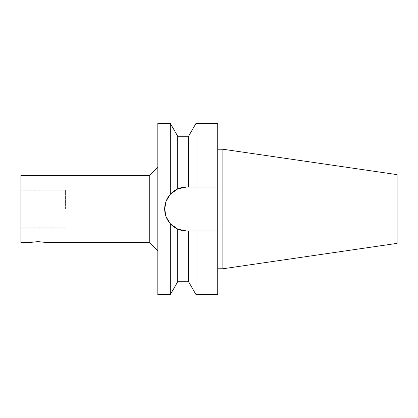 <?xml version="1.0" encoding="UTF-8"?>
<svg xmlns="http://www.w3.org/2000/svg" width="418" height="418" viewBox="0 0 418 418"><rect width="100%" height="100%" fill="white"/><g stroke="black" fill="none" stroke-linecap="round" stroke-linejoin="round"><path stroke-width="0.31" stroke-dasharray="2.09 1.57" d="M38.017 241.176L30.911 241.176L38.017 241.176M45.118 241.176L45.118 242.377C45.557 241.547 30.472 241.547 30.911 242.377L30.911 241.176M65.401 209L65.401 190.174L65.401 209M20.9 209L20.9 227.826L20.9 209M177.728 136.258L177.728 188.905L178.225 188.69A21.992 21.992 0 0 0 177.728 188.905L175.821 189.866M175.821 228.134L177.728 229.095A21.992 21.992 0 0 0 178.225 229.31L177.728 229.095L177.728 281.742M217.731 187.008L186.663 187.008A21.992 21.992 0 0 0 164.671 209A21.992 21.992 0 0 0 186.663 230.992L217.731 230.992L217.731 123.42M157.826 123.42L157.826 294.58M170.319 123.42L170.319 194.286M170.319 223.714L170.319 294.58M188.581 136.258L188.581 187.008M195.99 123.42L195.99 187.008M217.731 230.992L186.663 230.992L217.731 230.992L217.731 294.58M188.581 230.992L188.581 281.742M195.99 230.992L195.99 294.58M217.731 268.774L217.731 149.226L217.731 268.774M397.1 174.635L397.1 243.365M222.862 149.226L222.862 268.774M157.826 250.931L157.826 167.069L157.826 250.931M149.268 175.623L149.268 242.377M20.9 175.623L20.9 242.377M65.401 190.174L20.9 190.174M65.401 227.826L20.9 227.826"/><path stroke-width="0.63" d="M149.268 175.623L20.9 175.623L20.9 242.377L30.911 242.377L38.017 241.609L45.118 242.377L149.268 242.377L149.268 175.623L157.826 167.069M188.581 230.992L188.581 281.742L177.728 281.742L177.728 229.095L170.319 223.714L166.129 216.869L164.671 209L166.129 201.131L170.319 194.286L177.728 188.905L186.663 187.008A21.992 21.992 0 0 0 178.225 188.69L186.663 187.008L217.731 187.008L217.731 230.992L186.663 230.992L177.728 229.095A21.992 21.992 0 0 1 177.728 188.905L177.728 136.258L170.319 123.42L157.826 123.42L157.826 294.58L170.319 294.58L170.319 223.714L175.821 228.134M178.225 229.31A21.992 21.992 0 0 0 186.663 230.992L178.225 229.31M175.821 189.866L170.319 194.286L170.319 123.42M170.319 194.286L166.129 201.131L164.671 209L166.129 216.869L170.319 223.714M188.581 187.008L188.581 136.258L177.728 136.258M195.99 187.008L195.99 123.42L188.581 136.258M217.731 187.008L217.731 123.42L195.99 123.42M188.581 281.742L195.99 294.58L195.99 230.992M195.99 294.58L217.731 294.58L217.731 230.992M222.862 149.226L222.862 268.774L397.1 243.365L397.1 174.635L222.862 149.226L217.731 149.226M222.862 268.774L217.731 268.774M149.268 242.377L157.826 250.931M177.728 281.742L170.319 294.58"/></g></svg>
